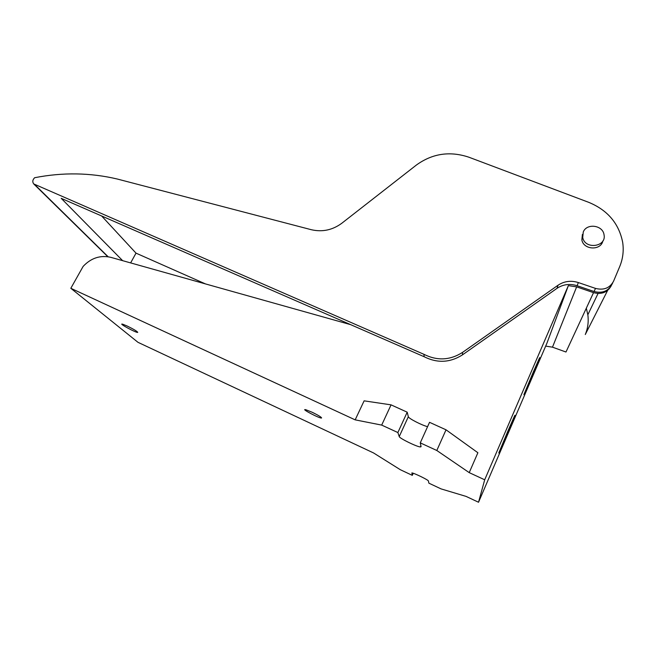 <?xml version="1.0" encoding="UTF-8"?>
<svg xmlns="http://www.w3.org/2000/svg" width="656" height="656" viewBox="0 0 656 656"><rect width="100%" height="100%" fill="white"/><g stroke="black" fill="none" stroke-linecap="round" stroke-linejoin="round"><path stroke-width="0.98" d="M469.22 472.632L477.888 452.738L446.031 429.811L436.806 450.492L469.22 472.632L484.694 479.79L568.358 285.622L576.64 286.869L593.532 292.65C601.593 294.692 607.497 292.396 611.261 285.754M355.167 419.856L381.685 425.096L391.058 404.859L364.121 400.841L355.167 419.856L70.823 288.287L83.14 266.393C91.086 257.997 100.286 254.971 110.741 257.324L350.714 324.679M568.358 285.622L546.883 343.309L478.536 502.25L466.072 496.395L441.062 488.892L428.868 483.152L428.409 480.996C428.63 480.085 413.961 472.935 411.853 472.919L412.312 475.362L400.308 469.704L373.559 452.952L137.973 342.317L70.823 288.287M612.753 282.802L611.958 284.36C608.251 291.19 602.282 293.576 594.057 291.518L577.1 285.721C569.793 283.449 563.094 284.327 557.001 288.345L462.455 354.863C450.082 362.735 437.331 363.358 424.186 356.741L61.205 198.333L122.647 260.67M424.186 356.741L423.891 354.297L33.735 183.934C32.259 181.876 32.57 179.801 34.653 177.719C62.804 172.216 90.364 172.659 117.317 179.031L311.256 229.698C322.317 232.257 332.502 230.1 341.825 223.237L416.388 165.041C432.378 153.479 449.885 150.872 468.892 157.21L588.629 202.302C607.538 210.076 618.879 223.393 622.659 242.244C623.922 250.625 622.938 258.735 619.707 266.582L613.59 281.162C609.842 288.066 603.815 290.477 595.5 288.402L578.371 282.564C570.982 280.268 564.217 281.153 558.067 285.212L462.554 352.387C450.057 360.341 437.167 360.972 423.891 354.297M130.634 262.908L136.013 253.142L205.459 283.909M593.532 292.65L565.98 352.018L552.483 347.172L576.64 286.869M545.677 346.106L552.483 347.172M586.316 308.197L587.833 314.773C588.752 321.596 587.899 328.172 585.283 334.519L607.62 290.436M101.639 215.98L136.013 253.142M602.872 240.941C600.847 250.887 583.43 249.961 581.856 239.866L582.389 234.463M583.258 232.027C586.603 223.007 602.766 225.024 604.02 234.668C606.816 247.009 584.799 249.862 582.725 237.464L583.258 232.027M533.344 371.944L538.92 359.258C544.201 347.942 522.545 398.93 523.988 394.428L533.344 371.944M507.924 431.008L514.074 417.027C519.593 405.211 497.42 457.33 498.888 452.73L507.924 431.008M478.536 502.25L484.694 479.79M127.051 325.958L122.713 324.203C117.145 322.662 137.038 333.437 137.752 332.354C137.055 331.239 133.488 329.107 127.051 325.958M311.961 412.173L305.958 409.77C299.325 407.975 320.546 419.086 321.604 417.962C321.276 417.052 318.062 415.125 311.961 412.173M420.898 445.818L420.389 446.949L421.078 446.679L420.266 442.866L436.806 450.492M420.389 446.949C416.847 446.834 399.365 438.265 399.233 436.593L397.872 432.55L381.685 425.096M413.247 473.279L412.312 475.362M391.058 404.859L407.204 412.189L408.335 416.716L399.233 436.593M427.581 426.671C421.775 425.26 408.368 418.331 408.335 416.716M420.266 442.866L429.541 422.325L446.031 429.811M407.204 412.189L397.872 432.55M312.289 412.321L314.987 413.649M108.142 256.758L34.965 184.812M557.001 288.345L558.067 285.212M462.455 354.863L462.554 352.387M594.057 291.518L595.5 288.402M577.1 285.721L578.371 282.564M587.833 314.773L598.051 293.486M107.805 256.701L34.005 184.205M581.856 239.866L582.725 237.464"/></g></svg>
